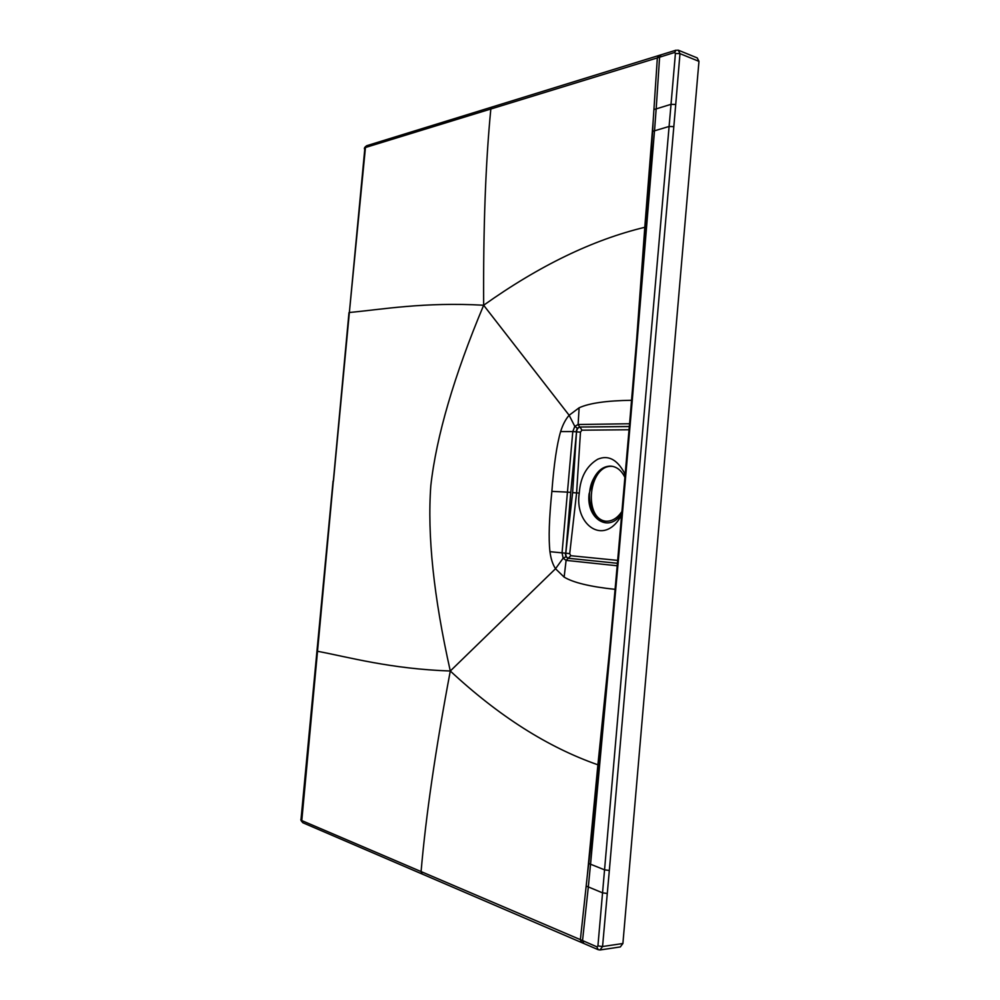 <?xml version="1.0" encoding="UTF-8"?>
<svg xmlns="http://www.w3.org/2000/svg" width="1000" height="1000" viewBox="0 0 1000 1000"><rect width="100%" height="100%" fill="white"/><g stroke="black" fill="none" stroke-linecap="round" stroke-linejoin="round"><path stroke-width="1.5" d="M615.087 589.35C590.337 586.737 573.362 582.663 564.138 577.112L555.525 568.737L450.3 671.012C433.7 597.05 427.2 535.288 430.812 485.7C436.4 436.1 454.012 375.95 483.65 305.238L569.138 415.262C565.575 419.312 562.75 424.75 560.625 431.575C556.875 444.312 553.95 464.237 551.875 491.375L567.45 492.125L562.05 552.863L549.95 551.675C548.475 538.612 549.125 518.513 551.875 491.375M617.188 565.775L566.1 560.375L563.138 558.2L555.525 568.737C552.7 564.362 550.837 558.675 549.95 551.675M629.575 423.75L578.112 424.513L574.812 426.375L572.8 431.55L560.625 431.575M629.338 426.488L579.675 427.038L577.325 428.25L576.025 431.825L572.8 431.55L567.45 492.125L570.763 492.4L565.775 553.2C565.65 556.062 566.55 557.75 568.475 558.288L617.4 563.288L568.075 558.263L565.938 556.825L565.288 553.15L562.05 552.863L563.138 558.2L565.938 556.825M577.325 428.25L574.812 426.375L569.138 415.262L579.125 407.788L578.112 424.513L579.675 427.038L629.325 426.55M570.763 492.4L576.512 431.9C576.888 429.062 578.075 427.463 580.075 427.113L581.9 430.175L629.05 429.762M625.125 474.775L624.263 472.638C616.888 459.275 608.025 454.812 597.663 459.263C586.487 466.025 580.363 477.3 579.275 493.088L572.625 492.625L565.775 553.2L569.725 553.65L570.8 555.712L617.663 560.388M579.275 493.088C574.425 522.938 601.213 544.888 618.775 519.7L621.587 515.35M624.9 477.362C621.613 470.712 617.15 466.987 611.5 466.188L610.288 466.1C603.375 466.3 597.812 470.487 593.612 478.663L589.087 493.938C586.1 517.975 608 533.125 620.95 514.712L621.737 513.612M593.612 478.663C584.513 495.062 591.375 520.487 605.438 521.2L605.85 521.237C611.987 521.45 617.337 518.2 621.925 511.475M620.85 514.837L621.725 513.8M612.688 466.375L612.013 466.35C588.775 464.613 582.85 518.75 606.013 521.237M598.488 773.075L596.838 789.875M600.462 949.912L620.312 946.938L622.9 943.512L698.962 61.363L697.25 57.925L678.812 50.388M661.025 54.85L659.6 57.213L656.175 108.9L671.025 104.325L604.55 869.837L590.538 864.212L588.325 886.925L602.55 892.85L604.55 869.837L609.338 870.45L673.825 126.65L669.1 126.463L654.5 130.812L632.388 398.988L618.088 563.575L617.388 563.488L629.45 425.112M658.775 55.55L657.35 57.9L674.613 52.488L675.425 53.463L671.025 104.325L675.725 104.488L673.825 126.65M677.125 50.237L678.288 50.175L679.987 53.637L675.425 53.463M599.975 949.987L598.175 949.688L599.975 949.987L602.562 946.525L609.338 870.45M590.562 864.225L618.088 563.575M348.975 312.675L301.788 820.575L421.087 871.575L422.225 874.05L581.6 942.537L583.775 943.462L582.537 940.575L596.925 946.838L597.925 945.913L602.55 892.85L607.3 893.487M581.575 942.525L580.375 939.65L582.537 940.575L588.325 886.925L586.163 886.1L587.388 874.75L588.75 863.475L590.538 864.212M599.338 763.85L596.775 789.613L599.163 765.3L597.9 764.8L587.388 874.75M610.175 644.475L597.9 764.8C547.888 747.325 498.688 716.062 450.3 671.012C435.625 748.888 425.887 815.75 421.087 871.575L580.375 939.65L586.163 886.1M483.65 305.238C424.375 301.837 381.475 309.538 349.363 312.488L365.45 147.5L490.825 109.012C485.6 162.662 483.212 228.075 483.65 305.238C539.2 265.738 592.913 239.75 644.788 227.3L653.2 120.475L652.625 131.4L654.5 130.812L654.75 127.85L656.175 108.9L653.925 109.5L653.2 120.475M646.038 228.3L652.625 131.4M654.475 130.825L644.075 252.162M590.525 864.212L601.6 739.287M615.763 589.763L615.062 589.637L596.9 790.1L588.75 863.475M570.8 555.712L566.1 560.375L564.138 577.112M636.213 345.75L644.788 227.3L646.112 226.825L645.888 229.875M631.575 400.288C606.688 400.65 589.2 403.15 579.125 407.788M316.962 651.075L317.312 651.237C348.862 657.163 390.35 668.925 450.3 671.012M646.712 220.025L648.025 202.925M569.725 553.65L576.587 492.975L580.475 432.113L581.9 430.175M580.475 432.113L576.512 431.9L572.625 492.625M364.438 148.95L364.45 148.875C364.188 147.975 364.95 146.912 366.737 145.7L492.2 106.975L490.825 109.012L657.35 57.9L653.925 109.5M492.2 106.975L676.062 50.175L674.613 52.488M675.725 104.488L679.987 53.637L698.962 61.363M597.925 945.913L602.562 946.525L622.9 943.512M598.138 949.675L596.925 946.838M422.262 874.075L302.9 822.775L301.788 820.575M302.9 822.775C301.112 820.95 300.487 819.725 301.038 819.112L301.375 819.375M333.45 481.138L364.825 148.613M366.712 145.712L365.45 147.5M632.388 398.988L631.663 399.2M630.175 424.95L629.462 425.05L646.125 226.812M615.062 589.637L617.388 563.5M333.062 481.138L301.038 819.112M620.95 514.712L618.775 519.688M624.963 476.625L624.275 472.663M599.163 765.3L599.462 762.225M598.175 949.688L583.763 943.462"/></g></svg>
